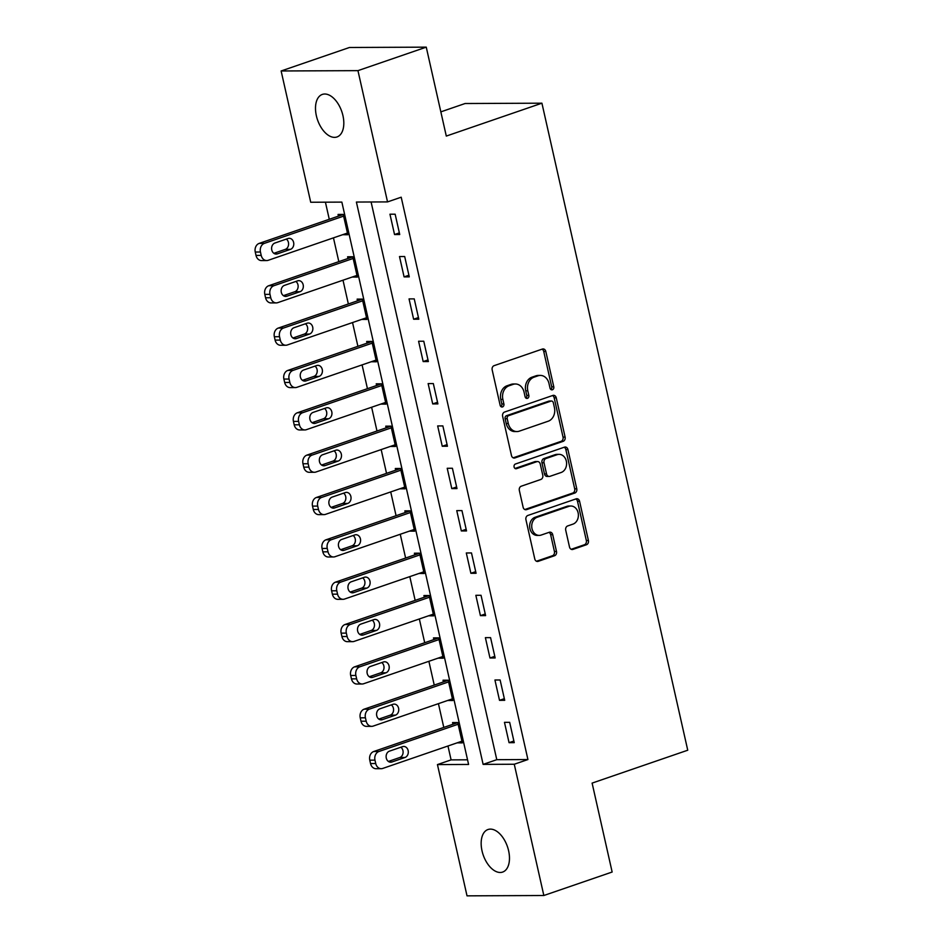 <?xml version="1.0" encoding="UTF-8"?>
<svg xmlns="http://www.w3.org/2000/svg" width="943" height="943" viewBox="0 0 943 943"><rect width="100%" height="100%" fill="white"/><g stroke="black" fill="none" stroke-linecap="round" stroke-linejoin="round"><path stroke-width="1.41" d="M552.421 389.765A2.416 1.945 89.7 0 0 553.777 386.783L545.808 351.456A3.454 2.782 89.7 0 0 543.121 348.934A3.454 2.782 89.7 0 0 542.378 349.051L494.108 365.66A3.454 2.782 89.7 0 0 492.175 369.904L500.132 405.231A2.416 1.945 89.7 0 0 503.892 403.946L502.867 399.372A11.045 8.911 89.7 0 1 509.043 385.781L513.063 384.402A11.045 8.911 89.7 0 1 515.42 383.99A11.045 8.911 89.7 0 1 524.049 392.088L525.074 396.661A2.416 1.945 89.7 0 0 528.834 395.365L527.797 390.791A11.045 8.911 89.7 0 1 533.986 377.2L538.005 375.821A11.045 8.911 89.7 0 1 540.363 375.42A11.045 8.911 89.7 0 1 548.991 383.506L550.017 388.08A2.416 1.945 89.7 0 0 552.421 389.765M550.865 389.483A2.416 1.945 89.7 0 0 551.702 386.795L543.734 351.468A3.454 2.782 89.7 0 0 542.048 349.169M500.981 406.633A2.416 1.945 89.7 0 0 501.817 403.958L500.78 399.384L502.867 399.372M525.923 398.064A2.416 1.945 89.7 0 0 526.76 395.376L525.722 390.803L527.797 390.791M482.026 850.857A22.502 12.813 71 0 1 488.002 829.522A22.502 12.813 71 0 1 508.607 850.739A22.502 12.813 71 0 1 502.631 872.075A22.502 12.813 71 0 1 482.026 850.857M316.365 115.753A22.502 12.813 71 0 1 322.341 94.418A22.502 12.813 71 0 1 342.946 115.635A22.502 12.813 71 0 1 336.969 136.971A22.502 12.813 71 0 1 316.365 115.753M569.501 546.999A3.454 2.782 89.7 0 0 572.201 549.521A3.454 2.782 89.7 0 0 572.931 549.404L586.475 544.736A3.454 2.782 89.7 0 0 588.408 540.492L579.568 501.252A3.454 2.782 89.7 0 0 576.868 498.729A3.454 2.782 89.7 0 0 576.138 498.859L527.868 515.456A3.454 2.782 89.7 0 0 525.935 519.699L534.775 558.94A3.454 2.782 89.7 0 0 537.475 561.462A3.454 2.782 89.7 0 0 538.205 561.344L554.567 555.722A3.454 2.782 89.7 0 0 556.5 551.466L552.716 534.681A3.454 2.782 89.7 0 0 550.017 532.147A3.454 2.782 89.7 0 0 549.286 532.276L541.176 535.058A9.23 7.45 89.7 0 1 539.207 535.4A9.23 7.45 89.7 0 1 531.793 527.432A9.23 7.45 89.7 0 1 537.156 517.271L568.947 506.344A9.23 7.45 89.7 0 1 570.904 506.014A9.23 7.45 89.7 0 1 578.318 513.982A9.23 7.45 89.7 0 1 572.955 524.131L567.651 525.958A3.454 2.782 89.7 0 0 565.717 530.202L569.501 546.999M281.132 70.973L349.44 47.492L426.26 47.15L446.298 136.075L541.919 103.188L687.742 750.215L592.11 783.103L612.148 872.027L543.84 895.508L467.021 895.85L437.446 764.584L468.588 764.443L341.861 202.108L310.719 202.25L281.132 70.973L357.951 70.642L387.538 201.908L356.395 202.05L483.122 764.384L514.265 764.243L543.84 895.508M426.26 47.15L357.951 70.642M371.094 201.979L496.784 759.681L527.927 759.551L401.199 197.205L387.538 201.908M527.927 759.551L514.265 764.243M563.171 441.324A3.454 2.782 89.7 0 0 565.105 437.08L556.264 397.84A3.454 2.782 89.7 0 0 553.565 395.317A3.454 2.782 89.7 0 0 552.834 395.447L504.564 412.044A3.454 2.782 89.7 0 0 502.631 416.287L511.471 455.528A3.454 2.782 89.7 0 0 514.171 458.05A3.454 2.782 89.7 0 0 514.902 457.933L563.171 441.324L561.097 441.336A3.454 2.782 89.7 0 0 563.03 437.092L554.189 397.852A3.454 2.782 89.7 0 0 552.504 395.553M567.922 449.552L576.762 488.792A3.454 2.782 89.7 0 1 574.829 493.036L526.559 509.633A3.454 2.782 89.7 0 1 525.817 509.762A3.454 2.782 89.7 0 1 523.117 507.228L519.334 490.443A3.454 2.782 89.7 0 1 521.267 486.199L540.846 479.457A3.454 2.782 89.7 0 0 542.779 475.213L540.268 464.074A3.454 2.782 89.7 0 0 537.569 461.551A3.454 2.782 89.7 0 0 536.838 461.669L516.458 468.683A2.416 1.945 89.7 0 1 515.408 464.027L564.492 447.147A3.454 2.782 89.7 0 1 565.222 447.017A3.454 2.782 89.7 0 1 567.922 449.552L565.847 449.563L574.688 488.792L576.762 488.792M389.954 214.214L394.539 234.536L399.726 234.512L395.152 214.191L389.954 214.214M399.502 256.555L404.087 276.888L409.274 276.865L404.688 256.531L399.502 256.555M409.05 298.907L413.623 319.229L418.81 319.206L414.236 298.884L409.05 298.907M418.586 341.248L423.171 361.57L428.358 361.546L423.772 341.225L418.586 341.248M428.134 383.589L432.707 403.922L437.906 403.899L433.32 383.565L428.134 383.589M437.67 425.941L442.255 446.263L447.442 446.239L442.868 425.918L437.67 425.941M447.218 468.282L451.791 488.604L456.99 488.58L452.404 468.258L447.218 468.282M456.754 510.623L461.339 530.956L466.526 530.933L461.952 510.599L456.754 510.623M466.302 552.975L470.887 573.297L476.074 573.273L471.488 552.952L466.302 552.975M475.85 595.316L480.423 615.638L485.61 615.614L481.036 595.292L475.85 595.316M485.386 637.657L489.971 657.99L495.158 657.966L490.572 637.633L485.386 637.657M494.934 680.009L499.507 700.331L504.705 700.307L500.12 679.986L494.934 680.009M504.47 722.35L509.055 742.671L514.241 742.648L509.668 722.326L504.47 722.35M325.418 202.179L329.272 219.283M333.457 237.86L338.82 261.635M343.004 280.201L348.356 303.976M352.541 322.553L357.904 346.317M362.088 364.894L367.44 388.669M371.625 407.235L376.988 431.01M381.172 449.587L386.524 473.351M390.72 491.928L396.072 515.703M400.256 534.268L405.62 558.044M409.804 576.621L415.156 600.385M419.34 618.962L424.704 642.737M428.888 661.302L434.24 685.078M438.424 703.655L443.788 727.418M447.972 745.996L451.096 759.881L467.539 759.81M342.615 234.713L347.826 234.748L343.24 214.415L338.054 214.438L338.431 216.136M352.163 277.053L357.362 277.089L352.788 256.767L347.602 256.791L347.979 258.476M361.711 319.394L366.91 319.429L362.324 299.108L357.138 299.131L357.515 300.829M371.247 361.747L376.457 361.782L371.872 341.449L366.686 341.472L367.063 343.169M380.795 404.087L385.993 404.123L381.42 383.801L376.222 383.825L376.611 385.51M390.331 446.428L395.541 446.463L390.956 426.142L385.77 426.165L386.147 427.863M399.879 488.78L405.077 488.816L400.504 468.482L395.306 468.506L395.695 470.203M409.415 531.121L414.625 531.157L410.04 510.835L404.853 510.858L405.231 512.544M418.963 573.462L424.161 573.497L419.588 553.176L414.39 553.199L414.779 554.897M428.511 615.814L433.709 615.85L429.124 595.516L423.937 595.54L424.315 597.237M438.047 658.155L443.257 658.19L438.672 637.869L433.485 637.892L433.863 639.578M447.595 700.496L452.793 700.531L448.22 680.209L443.021 680.233L443.41 681.93M457.131 742.848L462.341 742.884L457.756 722.55L452.569 722.574L452.946 724.271M541.919 103.188L465.099 103.518L440.841 111.863M451.096 759.881L437.446 764.584M496.784 759.681L483.122 764.384M342.639 234.772L347.46 233.11M352.175 277.112L356.996 275.45M361.723 319.453L366.544 317.803M371.259 361.806L376.08 360.143M380.807 404.146L385.628 402.484M390.343 446.487L395.164 444.837M399.891 488.839L404.712 487.177M409.427 531.18L414.26 529.518M418.975 573.521L423.796 571.871M428.523 615.873L433.344 614.211M438.059 658.214L442.88 656.552M447.607 700.555L452.428 698.904M457.143 742.907L461.964 741.245M394.539 234.536L399.361 232.886M404.087 276.888L408.908 275.226M413.623 319.229L418.444 317.567M423.171 361.57L427.992 359.92M432.707 403.922L437.528 402.26M442.255 446.263L447.076 444.601M451.791 488.604L456.612 486.953M461.339 530.956L466.16 529.294M470.887 573.297L475.708 571.635M480.423 615.638L485.244 613.987M489.971 657.99L494.792 656.328M499.507 700.331L504.328 698.669M509.055 742.671L513.876 741.021M540.363 375.42L538.288 375.432A11.045 8.911 89.7 0 0 535.93 375.833L538.005 375.821M525.722 390.803A11.045 8.911 89.7 0 1 531.911 377.212L535.93 375.833M515.42 383.99L513.346 384.001A11.045 8.911 89.7 0 0 510.988 384.402L513.063 384.402M500.78 399.384A11.045 8.911 89.7 0 1 506.969 385.793L510.988 384.402M513.157 457.826L561.097 441.336M553.341 402.791A2.416 1.945 89.7 0 0 550.936 401.117L508.56 415.686A2.416 1.945 89.7 0 0 507.204 418.657L508.289 423.478A11.045 8.911 89.7 0 0 516.929 431.564A11.045 8.911 89.7 0 0 519.275 431.163L548.237 421.203A11.045 8.911 89.7 0 0 554.425 407.612L553.341 402.791M551.443 401.023L549.368 401.034A2.416 1.945 89.7 0 0 548.861 401.117L550.936 401.117M516.929 431.564L514.843 431.576A11.045 8.911 89.7 0 1 506.214 423.49L505.13 418.668A2.416 1.945 89.7 0 1 506.485 415.698L548.861 401.117M524.815 509.526L572.755 493.048A3.454 2.782 89.7 0 0 574.688 488.792M537.569 461.551L535.494 461.551A3.454 2.782 89.7 0 0 534.764 461.681L515.008 468.471M561.168 472.478A9.23 7.45 89.7 0 0 566.531 462.318A9.23 7.45 89.7 0 0 559.116 454.349A9.23 7.45 89.7 0 0 557.16 454.691L545.962 458.534A3.454 2.782 89.7 0 0 544.028 462.789L546.539 473.928A3.454 2.782 89.7 0 0 549.239 476.451A3.454 2.782 89.7 0 0 549.969 476.321L561.168 472.478M559.116 454.349L557.042 454.361A9.23 7.45 89.7 0 0 555.073 454.691L557.16 454.691M549.239 476.451L547.152 476.463A3.454 2.782 89.7 0 1 544.465 473.928L541.954 462.789A3.454 2.782 89.7 0 1 543.887 458.546L555.073 454.691M565.847 449.563A3.454 2.782 89.7 0 0 564.15 447.265M570.904 506.014L568.829 506.014A9.23 7.45 89.7 0 0 566.861 506.356L568.947 506.344M539.207 535.4L537.133 535.412A9.23 7.45 89.7 0 1 529.718 527.443A9.23 7.45 89.7 0 1 535.082 517.283L566.861 506.356M536.461 561.238L552.492 555.722A3.454 2.782 89.7 0 0 554.425 551.478L550.641 534.681A3.454 2.782 89.7 0 0 548.956 532.382M571.187 549.298L584.401 544.748A3.454 2.782 89.7 0 0 586.334 540.504L577.493 501.263A3.454 2.782 89.7 0 0 575.808 498.965M343.252 214.474L259.195 243.388A7.025 5.67 -90.3 0 0 255.258 252.04L256.024 255.423A7.025 5.67 -90.3 0 0 261.517 260.574L266.716 260.551A7.025 5.67 89.7 0 0 268.213 260.303L347.437 233.051M266.716 260.551A7.025 5.67 89.7 0 1 261.211 255.4L260.457 252.017A7.025 5.67 89.7 0 1 264.394 243.365L343.629 216.112M273.859 253.313L285.281 249.376A5.623 4.538 89.7 0 0 288.558 244.685A5.623 4.538 89.7 0 0 286.342 239.098M277.36 253.867L290.468 249.353A5.623 4.538 89.7 0 0 293.744 243.164A5.623 4.538 89.7 0 0 289.23 238.308A5.623 4.538 89.7 0 0 288.028 238.52L274.92 243.023A5.623 4.538 89.7 0 0 271.643 249.211A5.623 4.538 89.7 0 0 276.158 254.068A5.623 4.538 89.7 0 0 277.36 253.867L274.967 253.879M352.8 256.826L268.743 285.729A7.025 5.67 -90.3 0 0 264.806 294.381L265.572 297.776A7.025 5.67 -90.3 0 0 271.065 302.927L276.252 302.903A7.025 5.67 89.7 0 0 277.749 302.644L356.984 275.391M276.252 302.903A7.025 5.67 89.7 0 1 270.759 297.752L269.993 294.357A7.025 5.67 89.7 0 1 273.93 285.705L353.165 258.453M283.407 295.654L294.829 291.729A5.623 4.538 89.7 0 0 298.106 287.026A5.623 4.538 89.7 0 0 295.878 281.45M286.896 296.208L300.015 291.705A5.623 4.538 89.7 0 0 303.292 285.517A5.623 4.538 89.7 0 0 298.766 280.66A5.623 4.538 89.7 0 0 297.575 280.861L284.456 285.375A5.623 4.538 89.7 0 0 281.179 291.564A5.623 4.538 89.7 0 0 285.705 296.42A5.623 4.538 89.7 0 0 286.896 296.208L284.503 296.22M362.348 299.167L278.291 328.07A7.025 5.67 -90.3 0 0 274.354 336.734L275.108 340.117A7.025 5.67 -90.3 0 0 280.601 345.268L285.8 345.244A7.025 5.67 89.7 0 0 287.297 344.985L366.532 317.744M285.8 345.244A7.025 5.67 89.7 0 1 280.307 340.093L279.541 336.71A7.025 5.67 89.7 0 1 283.478 328.046L362.713 300.805M292.943 337.995L304.365 334.07A5.623 4.538 89.7 0 0 307.642 329.366A5.623 4.538 89.7 0 0 305.426 323.791M296.444 338.561L309.552 334.046A5.623 4.538 89.7 0 0 312.828 327.858A5.623 4.538 89.7 0 0 308.314 323.001A5.623 4.538 89.7 0 0 307.112 323.201L294.004 327.716A5.623 4.538 89.7 0 0 290.727 333.905A5.623 4.538 89.7 0 0 295.242 338.761A5.623 4.538 89.7 0 0 296.444 338.561L294.051 338.572M371.884 341.507L287.827 370.422A7.025 5.67 -90.3 0 0 283.89 379.074L284.656 382.457A7.025 5.67 -90.3 0 0 290.149 387.608L295.336 387.585A7.025 5.67 89.7 0 0 296.833 387.337L376.068 360.085M295.336 387.585A7.025 5.67 89.7 0 1 289.843 382.434L289.077 379.051A7.025 5.67 89.7 0 1 293.014 370.399L372.249 343.146M302.491 380.347L313.913 376.41A5.623 4.538 89.7 0 0 317.19 371.719A5.623 4.538 89.7 0 0 314.962 366.132M305.98 380.901L319.099 376.387A5.623 4.538 89.7 0 0 322.376 370.198A5.623 4.538 89.7 0 0 317.85 365.342A5.623 4.538 89.7 0 0 316.659 365.554L303.54 370.057A5.623 4.538 89.7 0 0 300.263 376.245A5.623 4.538 89.7 0 0 304.789 381.102A5.623 4.538 89.7 0 0 305.98 380.901L303.587 380.913M381.432 383.86L297.375 412.763A7.025 5.67 -90.3 0 0 293.438 421.415L294.192 424.81A7.025 5.67 -90.3 0 0 299.697 429.961L304.884 429.937A7.025 5.67 89.7 0 0 306.381 429.678L385.616 402.425M304.884 429.937A7.025 5.67 89.7 0 1 299.391 424.786L298.625 421.391A7.025 5.67 89.7 0 1 302.562 412.739L381.797 385.487M312.027 422.688L323.449 418.763A5.623 4.538 89.7 0 0 326.738 414.06A5.623 4.538 89.7 0 0 324.51 408.484M315.528 423.242L328.647 418.739A5.623 4.538 89.7 0 0 331.912 412.551A5.623 4.538 89.7 0 0 327.398 407.694A5.623 4.538 89.7 0 0 326.195 407.895L313.088 412.409A5.623 4.538 89.7 0 0 309.811 418.598A5.623 4.538 89.7 0 0 314.325 423.454A5.623 4.538 89.7 0 0 315.528 423.242L313.135 423.254M390.968 426.201L306.911 455.104A7.025 5.67 -90.3 0 0 302.974 463.767L303.74 467.15A7.025 5.67 -90.3 0 0 309.233 472.302L314.432 472.278A7.025 5.67 89.7 0 0 315.917 472.019L395.152 444.778M314.432 472.278A7.025 5.67 89.7 0 1 308.927 467.127L308.172 463.744A7.025 5.67 89.7 0 1 312.109 455.08L391.333 427.839M321.575 465.029L332.997 461.103A5.623 4.538 89.7 0 0 336.274 456.4A5.623 4.538 89.7 0 0 334.046 450.825M325.076 465.594L338.183 461.08A5.623 4.538 89.7 0 0 341.46 454.891A5.623 4.538 89.7 0 0 336.934 450.035A5.623 4.538 89.7 0 0 335.743 450.235L322.624 454.75A5.623 4.538 89.7 0 0 319.359 460.938A5.623 4.538 89.7 0 0 323.873 465.795A5.623 4.538 89.7 0 0 325.076 465.594L322.671 465.606M400.516 468.541L316.459 497.456A7.025 5.67 -90.3 0 0 312.522 506.108L313.288 509.491A7.025 5.67 -90.3 0 0 318.781 514.642L323.968 514.619A7.025 5.67 89.7 0 0 325.465 514.371L404.7 487.118M323.968 514.619A7.025 5.67 89.7 0 1 318.475 509.468L317.708 506.085A7.025 5.67 89.7 0 1 321.646 497.433L400.881 470.18M331.111 507.381L342.533 503.444A5.623 4.538 89.7 0 0 345.822 498.753A5.623 4.538 89.7 0 0 343.594 493.165M334.612 507.935L347.731 503.421A5.623 4.538 89.7 0 0 350.996 497.232A5.623 4.538 89.7 0 0 346.482 492.376A5.623 4.538 89.7 0 0 345.279 492.588L332.172 497.091A5.623 4.538 89.7 0 0 328.895 503.279A5.623 4.538 89.7 0 0 333.421 508.136A5.623 4.538 89.7 0 0 334.612 507.935L332.219 507.947M410.052 510.894L325.995 539.797A7.025 5.67 -90.3 0 0 322.058 548.449L322.824 551.844A7.025 5.67 -90.3 0 0 328.317 556.995L333.516 556.971A7.025 5.67 89.7 0 0 335.013 556.712L414.236 529.459M333.516 556.971A7.025 5.67 89.7 0 1 328.011 551.82L327.256 548.425A7.025 5.67 89.7 0 1 331.193 539.773L410.429 512.52M340.659 549.722L352.081 545.797A5.623 4.538 89.7 0 0 355.358 541.093A5.623 4.538 89.7 0 0 353.13 535.518M344.16 550.276L357.267 545.773A5.623 4.538 89.7 0 0 360.544 539.585A5.623 4.538 89.7 0 0 356.03 534.728A5.623 4.538 89.7 0 0 354.827 534.929L341.708 539.443A5.623 4.538 89.7 0 0 338.443 545.632A5.623 4.538 89.7 0 0 342.957 550.488A5.623 4.538 89.7 0 0 344.16 550.276L341.767 550.288M419.6 553.235L335.543 582.137A7.025 5.67 -90.3 0 0 331.606 590.801L332.372 594.184A7.025 5.67 -90.3 0 0 337.865 599.335L343.052 599.312A7.025 5.67 89.7 0 0 344.549 599.053L423.784 571.812M343.052 599.312A7.025 5.67 89.7 0 1 337.559 594.161L336.792 590.778A7.025 5.67 89.7 0 1 340.729 582.114L419.965 554.873M350.207 592.063L361.629 588.137A5.623 4.538 89.7 0 0 364.906 583.434A5.623 4.538 89.7 0 0 362.678 577.859M353.696 592.628L366.815 588.114A5.623 4.538 89.7 0 0 370.092 581.925A5.623 4.538 89.7 0 0 365.566 577.069A5.623 4.538 89.7 0 0 364.375 577.269L351.256 581.784A5.623 4.538 89.7 0 0 347.979 587.972A5.623 4.538 89.7 0 0 352.505 592.829A5.623 4.538 89.7 0 0 353.696 592.628L351.303 592.64M429.136 595.575L345.091 624.49A7.025 5.67 -90.3 0 0 341.142 633.142L341.908 636.525A7.025 5.67 -90.3 0 0 347.401 641.676L352.599 641.653A7.025 5.67 89.7 0 0 354.096 641.405L433.332 614.152M352.599 641.653A7.025 5.67 89.7 0 1 347.107 636.501L346.34 633.118A7.025 5.67 89.7 0 1 350.277 624.466L429.513 597.214M359.743 634.415L371.165 630.478A5.623 4.538 89.7 0 0 374.442 625.787A5.623 4.538 89.7 0 0 372.226 620.199M363.244 634.969L376.351 630.454A5.623 4.538 89.7 0 0 379.628 624.266A5.623 4.538 89.7 0 0 375.114 619.41A5.623 4.538 89.7 0 0 373.911 619.622L360.804 624.125A5.623 4.538 89.7 0 0 357.527 630.313A5.623 4.538 89.7 0 0 362.041 635.169A5.623 4.538 89.7 0 0 363.244 634.969L360.851 634.981M438.684 637.928L354.627 666.831A7.025 5.67 -90.3 0 0 350.69 675.483L351.456 678.877A7.025 5.67 -90.3 0 0 356.949 684.029L362.136 684.005A7.025 5.67 89.7 0 0 363.633 683.746L442.868 656.493M362.136 684.005A7.025 5.67 89.7 0 1 356.643 678.854L355.876 675.459A7.025 5.67 89.7 0 1 359.813 666.807L439.049 639.554M369.291 676.756L380.713 672.83A5.623 4.538 89.7 0 0 383.99 668.127A5.623 4.538 89.7 0 0 381.762 662.552M372.78 677.31L385.899 672.807A5.623 4.538 89.7 0 0 389.176 666.618A5.623 4.538 89.7 0 0 384.65 661.762A5.623 4.538 89.7 0 0 383.459 661.962L370.34 666.477A5.623 4.538 89.7 0 0 367.063 672.665A5.623 4.538 89.7 0 0 371.589 677.522A5.623 4.538 89.7 0 0 372.78 677.31L370.387 677.322M448.231 680.268L364.175 709.171A7.025 5.67 -90.3 0 0 360.238 717.835L360.992 721.218A7.025 5.67 -90.3 0 0 366.497 726.369L371.683 726.346A7.025 5.67 89.7 0 0 373.18 726.086L452.416 698.846M371.683 726.346A7.025 5.67 89.7 0 1 366.19 721.195L365.424 717.812A7.025 5.67 89.7 0 1 369.361 709.148L448.597 681.907M378.827 719.096L390.249 715.171A5.623 4.538 89.7 0 0 393.537 710.468A5.623 4.538 89.7 0 0 391.31 704.892M382.328 719.662L395.447 715.148A5.623 4.538 89.7 0 0 398.712 708.959A5.623 4.538 89.7 0 0 394.198 704.103A5.623 4.538 89.7 0 0 392.995 704.303L379.888 708.818A5.623 4.538 89.7 0 0 376.611 715.006A5.623 4.538 89.7 0 0 381.125 719.863A5.623 4.538 89.7 0 0 382.328 719.662L379.935 719.674M457.768 722.609L373.711 751.524A7.025 5.67 -90.3 0 0 369.774 760.176L370.54 763.559A7.025 5.67 -90.3 0 0 376.033 768.71L381.22 768.686A7.025 5.67 89.7 0 0 382.717 768.439L461.952 741.186M381.22 768.686A7.025 5.67 89.7 0 1 375.727 763.535L374.972 760.152A7.025 5.67 89.7 0 1 378.909 751.5L458.133 724.248M388.375 761.449L399.797 757.512A5.623 4.538 89.7 0 0 403.074 752.82A5.623 4.538 89.7 0 0 400.846 747.233M391.875 762.003L404.983 757.488A5.623 4.538 89.7 0 0 408.26 751.3A5.623 4.538 89.7 0 0 403.734 746.443A5.623 4.538 89.7 0 0 402.543 746.656L389.424 751.158A5.623 4.538 89.7 0 0 386.159 757.347A5.623 4.538 89.7 0 0 390.673 762.203A5.623 4.538 89.7 0 0 391.875 762.003L389.471 762.015M551.702 386.795L553.777 386.783M501.817 403.958L503.892 403.946M526.76 395.376L528.834 395.365M531.911 377.212L533.986 377.2M506.969 385.793L509.043 385.781M543.734 351.468L545.808 351.456M513.428 457.933L514.902 457.933M554.189 397.852L556.264 397.84M563.03 437.092L565.105 437.08M506.485 415.698L508.56 415.686M505.13 418.668L507.204 418.657M506.214 423.49L508.289 423.478M572.755 493.048L574.829 493.036M525.086 509.644L526.559 509.633M534.764 461.681L536.838 461.669M515.432 468.683L516.458 468.683M543.887 458.546L545.962 458.534M541.954 462.789L544.028 462.789M544.465 473.928L546.539 473.928M535.082 517.283L537.156 517.271M550.641 534.681L552.716 534.681M554.425 551.478L556.5 551.466M552.492 555.722L554.567 555.722M536.732 561.344L538.205 561.344M577.493 501.263L579.568 501.252M586.334 540.504L588.408 540.492M584.401 544.748L586.475 544.736M571.47 549.404L572.931 549.404M264.394 243.365L259.195 243.388M260.457 252.017L255.258 252.04M261.211 255.4L256.024 255.423M285.281 249.376L290.468 249.353M273.93 285.705L268.743 285.729M269.993 294.357L264.806 294.381M270.759 297.752L265.572 297.776M294.829 291.729L300.015 291.705M283.478 328.046L278.291 328.07M279.541 336.71L274.354 336.734M280.307 340.093L275.108 340.117M304.365 334.07L309.552 334.046M293.014 370.399L287.827 370.422M289.077 379.051L283.89 379.074M289.843 382.434L284.656 382.457M313.913 376.41L319.099 376.387M302.562 412.739L297.375 412.763M298.625 421.391L293.438 421.415M299.391 424.786L294.192 424.81M323.449 418.763L328.647 418.739M312.109 455.08L306.911 455.104M308.172 463.744L302.974 463.767M308.927 467.127L303.74 467.15M332.997 461.103L338.183 461.08M321.646 497.433L316.459 497.456M317.708 506.085L312.522 506.108M318.475 509.468L313.288 509.491M342.533 503.444L347.731 503.421M331.193 539.773L325.995 539.797M327.256 548.425L322.058 548.449M328.011 551.82L322.824 551.844M352.081 545.797L357.267 545.773M340.729 582.114L335.543 582.137M336.792 590.778L331.606 590.801M337.559 594.161L332.372 594.184M361.629 588.137L366.815 588.114M350.277 624.466L345.091 624.49M346.34 633.118L341.142 633.142M347.107 636.501L341.908 636.525M371.165 630.478L376.351 630.454M359.813 666.807L354.627 666.831M355.876 675.459L350.69 675.483M356.643 678.854L351.456 678.877M380.713 672.83L385.899 672.807M369.361 709.148L364.175 709.171M365.424 717.812L360.238 717.835M366.19 721.195L360.992 721.218M390.249 715.171L395.447 715.148M378.909 751.5L373.711 751.524M374.972 760.152L369.774 760.176M375.727 763.535L370.54 763.559M399.797 757.512L404.983 757.488"/></g></svg>
